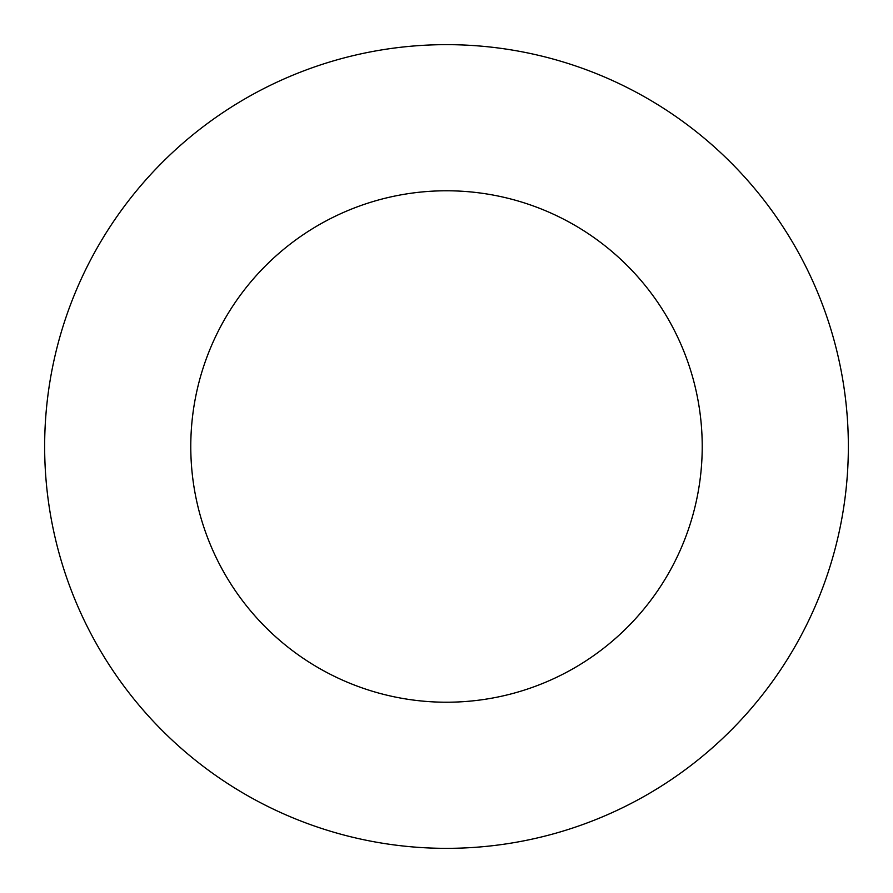 <?xml version="1.0" encoding="UTF-8"?>
<svg xmlns="http://www.w3.org/2000/svg" width="893" height="893" viewBox="0 0 893 893"><rect width="100%" height="100%" fill="white"/><g stroke="black" fill="none" stroke-linecap="round" stroke-linejoin="round"><path stroke-width="1.34" d="M702.222 446.5A255.722 255.722 0 0 0 446.5 190.778A255.722 255.722 0 0 0 190.778 446.5A255.722 255.722 0 0 0 446.5 702.222A255.722 255.722 0 0 0 702.222 446.5M848.35 446.5A401.85 401.85 0 0 0 446.5 44.65A401.85 401.85 0 0 0 44.65 446.5A401.85 401.85 0 0 0 446.5 848.35A401.85 401.85 0 0 0 848.35 446.5"/></g></svg>
